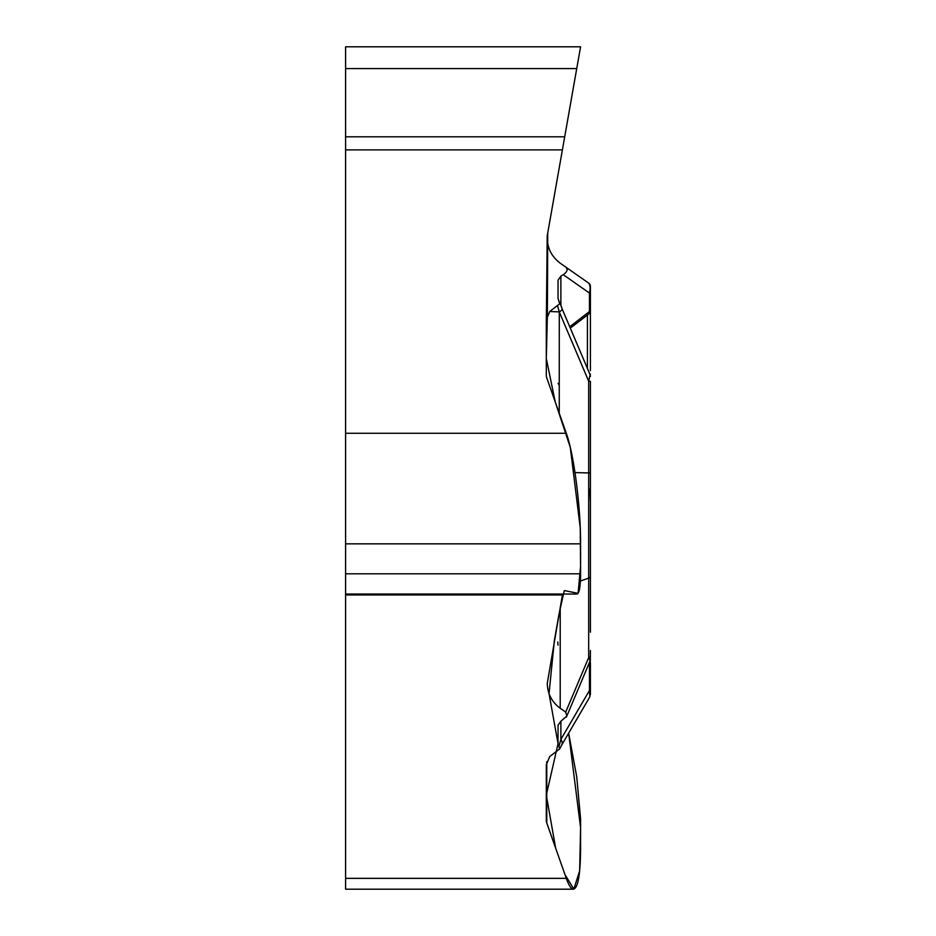 <?xml version="1.0" encoding="UTF-8"?>
<svg xmlns="http://www.w3.org/2000/svg" width="936" height="936" viewBox="0 0 936 936"><rect width="100%" height="100%" fill="white"/><g stroke="black" fill="none" stroke-linecap="round" stroke-linejoin="round"><path stroke-width="1.4" d="M577.009 594.032C579.29 593.506 580.484 586.755 580.577 573.803L580.577 543.839C580.73 506.832 573.932 454.135 566.303 433.286L546.764 377.887A30.35 15.175 180 0 1 546.308 375.254L546.308 319.738L549.725 311.477L559.693 303.802L558.043 298.409L558.043 280.168L560.875 276.143L563.238 274.693C567.356 271.838 568.175 269.275 565.695 267.029L560.208 263.191C550.239 255.551 546.086 245.513 547.724 233.064L580.577 46.8L345.595 46.8L345.595 889.2L573.44 889.2C571.229 889.118 568.842 885.503 566.303 878.354L546.764 822.955A30.35 15.175 0 0 1 546.308 820.322L546.308 764.806L549.725 756.545L559.669 748.929L558.043 743.488L558.043 725.236L560.875 721.223L566.83 716.063L565.695 712.097L560.208 708.26C551.866 702.07 547.56 693.787 547.267 683.397L562.571 594.032M557.552 305.756L559.248 311.852A30.35 1.065 0 0 1 549.725 311.477M559.798 302.223L562.162 308.938A8.295 1.954 157 0 1 559.283 311.945L559.248 413.279M559.073 746.004L560.875 739.428A8.295 5.452 30.3 0 1 561.694 745.079L589.855 696.805L589.469 690.452A4.048 1.111 0 0 1 590.405 691.166L590.405 663.507A4.048 4.037 0 0 0 589.855 661.483M580.577 46.8L576.728 68.585L345.595 68.585M564.279 590.639L559.085 613.759L554.393 640.376L549.034 693.611L558.043 743.664L546.308 795.179L555.668 848.215L564.946 874.528L573.838 889.153L579.665 870.737L580.577 827.576L568.643 733.169L576.728 776.798L580.577 818.766L580.577 848.73C580.39 874.645 578.003 888.135 573.44 889.2M558.043 725.236L558.043 743.488M558.043 298.409L558.043 280.168M565.695 267.029L588.685 283.128A4.048 4.048 0 0 1 590.405 286.439L590.405 309.734A4.048 2.808 0 0 1 589.469 311.536L588.814 313.934M590.405 291.248A4.048 2.808 180 0 1 589.469 293.062C590.511 288.042 590.253 284.731 588.685 283.128M562.162 308.938L590.09 374.739L588.685 381.209L590.405 381.326L590.405 632.198M590.405 381.326L590.405 627.12M565.695 712.097L588.685 657.598A4.048 2.024 0 0 0 590.405 655.937M590.405 496.993L590.405 576.471A4.048 2.024 180 0 1 588.685 578.12L588.685 657.598L590.113 660.828M590.405 370.586L590.405 295.378M590.136 374.926A4.048 2.317 0 0 0 590.405 374.096M589.867 696.747L590.405 650.508M590.405 694.769L590.405 691.166M590.405 502.176L589.832 488.978M590.405 666.467A4.048 1.111 180 0 0 589.469 665.753L589.177 663.086M564.7 590.639L578.074 593.342L580.577 566.35L580.238 527.752L570.293 447.373L555.188 401.778L546.308 358.546L547.396 314.976L547.724 233.064L580.437 47.584L564.7 136.796L345.595 136.796M345.595 149.877L562.396 149.877L547.209 235.989L546.308 323.353M558.043 383.315L559.248 385.293M557.762 641.967L558.043 645.115M566.303 433.286L345.595 433.286M580.577 543.839L345.595 543.839M580.577 573.803L345.595 573.803M562.396 594.945L345.595 594.945M566.303 878.354L345.595 878.354M560.875 276.143L560.875 305.639M569.731 326.769L589.469 311.536L589.469 293.062L563.238 274.693M590.405 473.043L588.685 472.926L588.685 578.12L580.402 581.022M560.208 607.347L560.208 708.26M559.283 311.945L588.685 381.209L588.685 472.926L575.02 472.598M587.41 314.952L587.41 368.433M560.875 721.223L560.875 739.428L589.469 690.452L589.469 665.753L588.159 665.508M546.764 761.693L546.764 822.955M576.88 594.032L345.595 594.032M559.669 748.929L561.694 745.079M589.107 313.747L570.305 328.115M590.09 660.933L566.385 717.14M590.09 660.886L590.405 659.33M590.078 374.763L590.405 376.33M588.744 314.028L590.405 310.74"/></g></svg>
